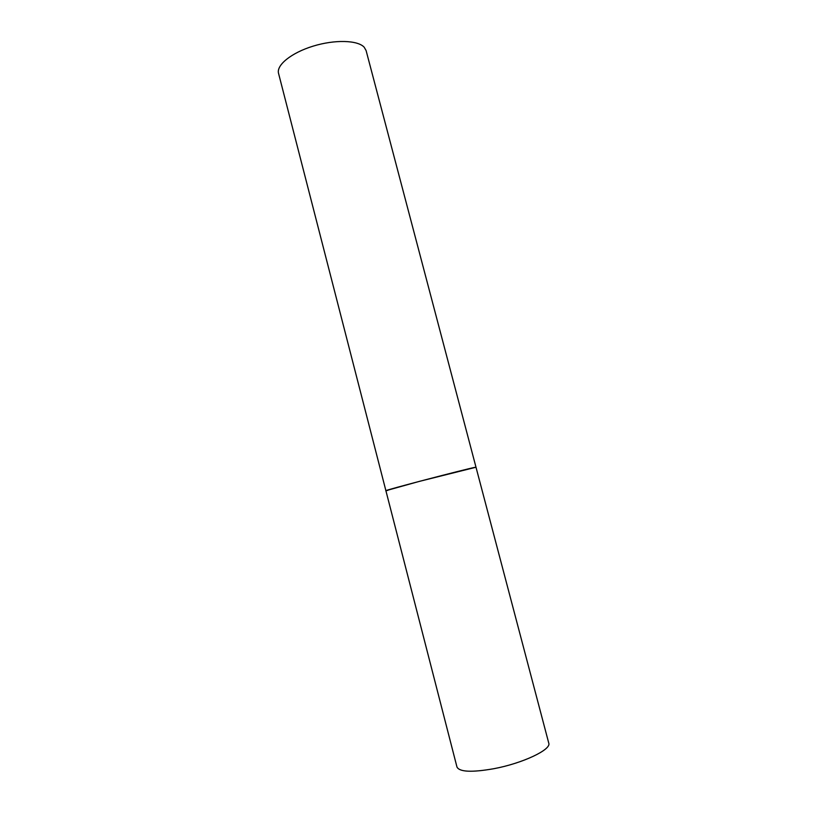 <?xml version="1.0" encoding="UTF-8"?>
<svg xmlns="http://www.w3.org/2000/svg" width="828" height="828" viewBox="0 0 828 828"><rect width="100%" height="100%" fill="white"/><g stroke="black" fill="none" stroke-linecap="round" stroke-linejoin="round"><path stroke-width="1.24" d="M475.996 467.23L419.144 481.43L385.889 490.704C382.505 490.859 466.692 468.803 474.961 467.365L475.996 467.23L548.757 743.109C551.686 749.526 522.696 763.354 493.736 768.726C471.753 772.555 459.499 771.986 456.973 767.028L278.55 73.371C276.2 65.133 291.363 52.785 313.098 46.151C334.802 39.433 357.768 40.127 364.185 47.217L366.1 50.56L475.996 467.23M387.825 490.373L385.889 490.704"/></g></svg>
